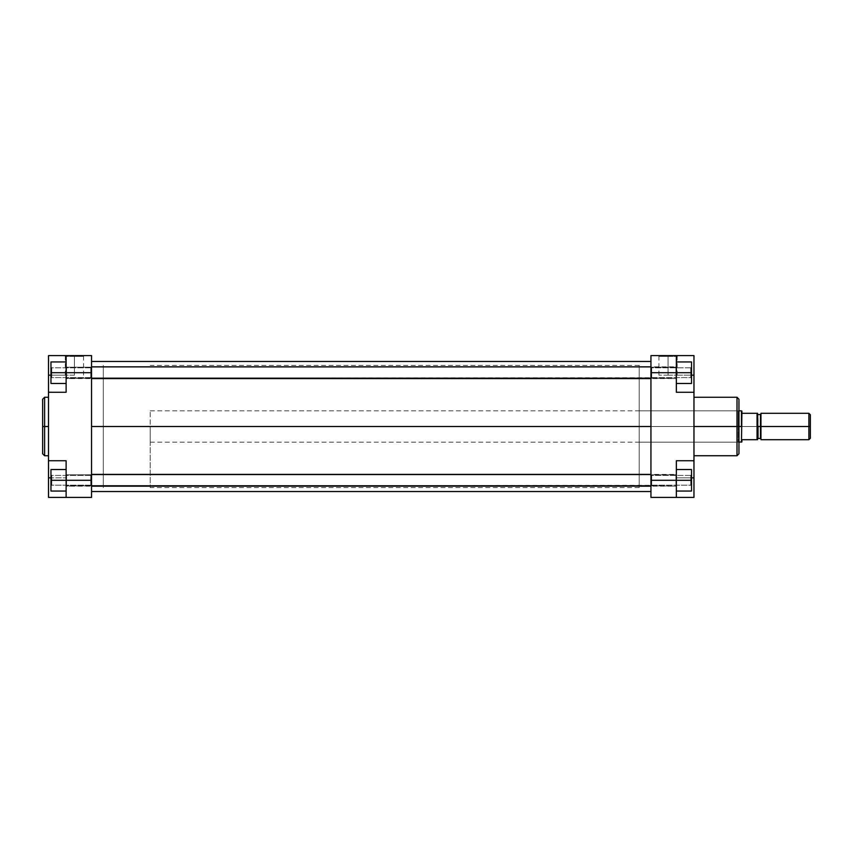 <?xml version="1.0" encoding="UTF-8"?>
<svg xmlns="http://www.w3.org/2000/svg" width="853" height="853" viewBox="0 0 853 853"><rect width="100%" height="100%" fill="white"/><g stroke="black" fill="none" stroke-linecap="round" stroke-linejoin="round"><path stroke-width="0.64" stroke-dasharray="4.26 3.2" d="M51.745 372.708L51.745 377.602L51.745 372.708L50.967 372.708L51.745 372.708L51.745 377.602L51.745 372.708L50.967 372.708L50.967 378.38L50.967 372.708L90.77 372.708L90.77 377.602L90.77 372.708L91.548 372.708L90.77 372.708L90.77 377.602L90.77 372.708L91.548 372.708L91.548 378.38L91.548 372.708L90.77 372.708L90.77 377.602L90.77 372.708L51.745 372.708L51.745 377.602L51.745 372.708L90.77 372.708L90.77 377.602L90.77 372.708L51.745 372.708L51.745 377.602L51.745 372.708L90.77 372.708L51.745 372.708L51.745 367.824L51.745 372.708L90.77 372.708L90.77 367.824L90.77 372.708L51.745 372.708L51.745 367.824L51.745 372.708L50.967 372.708L50.967 361.949L50.967 383.466L50.967 367.035L50.967 372.708L66.118 372.708L66.118 361.949L66.118 383.466L66.118 355.594L66.118 375.16L66.118 355.594L91.548 355.594L91.548 480.292L90.77 480.292L90.77 485.176L90.77 480.292L91.548 480.292L91.548 485.965L91.548 480.292L90.77 480.292L90.77 485.176L90.77 480.292L91.548 480.292L91.548 497.406L66.118 497.406L66.118 460.727L66.118 497.406L66.118 460.727L48.514 460.727L48.514 355.594L91.548 355.594L91.548 485.965L91.548 474.62L91.548 485.965L91.548 480.292L66.118 480.292L66.118 460.727L66.118 497.406L91.548 497.406L91.548 480.292L90.77 480.292L90.77 485.176L90.77 480.292L51.745 480.292L51.745 485.176L51.745 480.292L50.967 480.292L51.745 480.292L51.745 485.176L51.745 480.292L50.967 480.292L50.967 485.965L50.967 480.292L90.77 480.292L90.77 485.176L90.77 480.292L51.745 480.292L51.745 485.176L51.745 480.292L90.77 480.292L51.745 480.292L51.745 485.176L51.745 480.292L90.77 480.292L90.77 475.398L90.77 480.292L51.745 480.292L51.745 475.398L51.745 480.292L90.77 480.292L90.77 475.398L90.77 480.292L91.548 480.292L91.548 474.62L91.548 480.292L90.77 480.292L90.77 475.398L90.77 480.292L91.548 480.292L91.548 474.62L91.548 480.292L66.118 480.292L66.118 491.051L50.967 491.051L50.967 469.534L50.967 491.051L66.118 491.051L50.967 491.051L50.967 474.62L50.967 480.292L66.118 480.292L50.967 480.292L50.967 469.534L66.118 469.534L66.118 480.292L66.118 469.534L50.967 469.534L66.118 469.534L50.967 469.534L50.967 480.292L66.118 480.292L50.967 480.292L50.967 491.051L66.118 491.051L66.118 480.292L66.118 491.051L50.967 491.051L66.118 491.051L66.118 469.534L66.118 480.292L50.967 480.292L50.967 491.051L50.967 474.62L50.967 480.292L66.118 480.292L66.118 497.406L66.118 477.84L50.967 477.84L66.118 477.84L66.118 460.727L48.514 460.727L48.514 392.273L66.118 392.273L66.118 361.949L66.118 383.466L66.118 372.708L91.548 372.708L66.118 372.708L66.118 355.594L48.514 355.594L48.514 375.16L66.118 375.16L66.118 355.594L66.118 375.16L48.514 375.16L48.514 392.273L66.118 392.273L66.118 372.708L66.118 383.466L50.967 383.466L50.967 361.949L66.118 361.949L66.118 372.708L50.967 372.708L66.118 372.708L66.118 361.949L50.967 361.949L66.118 361.949L50.967 361.949L50.967 383.466L66.118 383.466L66.118 372.708L50.967 372.708L50.967 383.466L66.118 383.466L50.967 383.466L66.118 383.466L66.118 372.708L66.118 383.466L50.967 383.466L50.967 367.035L50.967 372.708L66.118 372.708L66.118 361.949L66.118 372.708L50.967 372.708L51.745 372.708L51.745 367.824L51.745 372.708L50.967 372.708L50.967 367.035L50.967 372.708L51.745 372.708L51.745 367.824L51.745 372.708M74.435 356.383L65.318 356.383L74.435 356.383L74.435 375.16L65.318 375.16L74.435 375.16L74.435 356.383L65.318 356.383L74.435 356.383L74.435 375.16L74.435 356.383L83.541 356.383L64.54 355.594L84.33 355.594L64.54 355.594L74.435 355.594L74.435 356.383L83.541 356.383L74.435 356.383M44.601 455.737L44.601 426.5L48.514 426.5L48.514 455.737L48.514 397.263L48.514 426.5L44.601 426.5L44.601 397.263L44.601 426.5L42.65 426.5L42.65 399.215M91.548 426.5L103.288 426.5L91.548 426.5L91.548 365.383L91.548 487.617L91.548 426.5L103.288 426.5L103.288 365.383L103.288 487.617L103.288 365.383L103.288 426.5L91.548 426.5L91.548 487.617L91.548 365.383L91.548 487.617L91.548 426.5L650.946 426.5L91.548 426.5L91.548 361.469L91.548 491.531L91.548 361.469L91.548 487.617L91.548 365.383L91.548 426.5L650.946 426.5L650.946 487.617L650.946 426.5L91.548 426.5L91.548 491.531L91.548 426.5L650.946 426.5L650.946 361.469L650.946 491.531L650.946 365.383L650.946 491.531L650.946 426.5L91.548 426.5L91.548 365.383L91.548 426.5M42.65 453.785L42.65 426.5L44.601 426.5L44.601 397.263M738.954 399.215L738.954 426.5L738.954 399.215L738.954 426.5L738.176 426.5L738.176 442.153L738.176 426.5L738.954 426.5L738.954 442.931L738.954 426.5L150.224 426.5L150.224 442.153L150.224 426.5L103.288 426.5L103.288 487.617L103.288 426.5L150.224 426.5L103.288 426.5L103.288 487.617L103.288 365.383L103.288 426.5L150.224 426.5L150.224 487.617L150.224 426.5L741.47 426.5L741.47 442.153L741.897 413.3L757.048 413.3L757.048 426.5L741.897 426.5L757.048 426.5L757.048 439.7L741.897 439.7L757.048 439.7L757.048 413.3L757.539 439.7L757.539 414.036L757.539 426.5L757.539 414.036L757.539 426.5L758.029 414.515L758.029 426.5L760.961 426.5L760.961 414.036L760.961 426.5L760.961 414.036L760.961 426.5L810.35 426.5L810.35 438.239L810.35 414.761L810.35 426.5L808.879 426.5L808.879 439.7L808.879 426.5L760.961 426.5L760.961 413.3L760.961 438.964M48.514 391.943L66.118 392.273L66.118 375.16L66.118 392.273L48.514 392.273M48.514 460.727L66.118 460.727L48.514 460.727L66.118 460.727L48.514 460.727L48.514 497.406L48.514 461.057M48.514 426.5L48.514 455.737L48.514 426.5M48.514 497.406L66.118 497.406L48.514 497.406M50.967 375.16L66.118 375.16L50.967 375.16M48.514 477.84L66.118 477.84L48.514 477.84M90.77 372.708L90.77 367.824L90.77 372.708L91.548 372.708L90.77 372.708L90.77 367.824L90.77 372.708L91.548 372.708L91.548 367.035L91.548 372.708L90.77 372.708L90.77 367.824L90.77 372.708M51.745 480.292L51.745 475.398L51.745 480.292L50.967 480.292L51.745 480.292L51.745 475.398L51.745 480.292L50.967 480.292L50.967 474.62L50.967 480.292L51.745 480.292L51.745 475.398L51.745 480.292M42.65 426.5L42.65 453.785L42.65 426.5M44.601 426.5L44.601 455.737L44.601 426.5M74.435 375.16L65.318 375.16L74.435 375.16M50.967 361.949L50.967 372.708L50.967 361.949L66.118 361.949L50.967 361.949M50.967 469.534L50.967 480.292L50.967 469.534L66.118 469.534L50.967 469.534M90.77 480.292L90.77 475.398L90.77 480.292M91.548 372.708L91.548 367.035L91.548 372.708M74.435 355.594L84.33 355.594L74.435 355.594M650.946 426.5L650.946 365.383L650.946 426.5L639.206 426.5L650.946 426.5L650.946 365.383L650.946 485.965L650.946 480.292L651.724 480.292L651.724 485.176L651.724 480.292L650.946 480.292L650.946 485.965L650.946 480.292L651.724 480.292L651.724 485.176L651.724 480.292L650.946 480.292L650.946 487.617L650.946 365.383L650.946 487.617L650.946 426.5L639.206 426.5L639.206 365.383L639.206 442.153L639.206 426.5L738.176 426.5L639.206 426.5L738.176 426.5L738.176 442.153L738.176 426.5L639.206 426.5L639.206 410.847L639.206 487.617L639.206 365.383L639.206 442.153L639.206 410.847L639.206 426.5L650.946 426.5M668.059 356.383L677.165 356.383L668.059 356.383L668.059 375.16L677.165 375.16L668.059 375.16L668.059 356.383L677.165 356.383L668.059 356.383L668.059 375.16L668.059 356.383L658.942 356.383L677.954 355.594L658.164 355.594L677.954 355.594L668.059 355.594L668.059 356.383L658.942 356.383L668.059 356.383M693.969 392.273L693.969 375.16L676.365 375.16L676.365 392.273L693.969 392.273L676.365 392.273L693.969 392.273L676.365 392.273L693.969 392.273L693.969 460.727L693.969 392.273L676.365 392.273L676.365 375.16L691.527 375.16L676.365 375.16L676.365 355.594L676.365 372.708L691.527 372.708L691.527 383.466L676.365 383.466L691.527 383.466L691.527 372.708L690.749 372.708L690.749 367.824L690.749 377.602L690.749 372.708L691.527 372.708L690.749 372.708L690.749 377.602L690.749 372.708L691.527 372.708L691.527 378.38L691.527 372.708L690.749 372.708L690.749 377.602L690.749 372.708L651.724 372.708L651.724 377.602L651.724 372.708L650.946 372.708L651.724 372.708L651.724 377.602L651.724 372.708L650.946 372.708L650.946 378.38L650.946 372.708L690.749 372.708L690.749 377.602L690.749 372.708L651.724 372.708L651.724 377.602L651.724 372.708L690.749 372.708L651.724 372.708L651.724 377.602L651.724 372.708L690.749 372.708L690.749 367.824L690.749 372.708L651.724 372.708L651.724 367.824L651.724 372.708L690.749 372.708L690.749 367.824L690.749 372.708L691.527 372.708L691.527 361.949L676.365 361.949L676.365 392.273L676.365 355.594L676.365 383.466L676.365 361.949L676.365 383.466L676.365 361.949L676.365 372.708L650.946 372.708L650.946 378.38L650.946 355.594L676.365 355.594L676.365 392.273L676.365 372.708L650.946 372.708L650.946 369.562L650.946 378.38L650.946 368.699L650.946 480.292L650.946 355.594L693.969 355.594L693.969 391.943M690.749 480.292L690.749 485.176L690.749 480.292L691.527 480.292L690.749 480.292L690.749 485.176L690.749 480.292L691.527 480.292L691.527 485.965L691.527 480.292L690.749 480.292L690.749 485.176L690.749 480.292L651.724 480.292L690.749 480.292L690.749 485.176L690.749 480.292L651.724 480.292L651.724 485.176L651.724 480.292L690.749 480.292L651.724 480.292L651.724 485.176L651.724 480.292L690.749 480.292L690.749 475.398L690.749 480.292L651.724 480.292L651.724 475.398L651.724 480.292L690.749 480.292L690.749 475.398L691.527 485.965L691.527 469.534L691.527 491.051L691.527 469.534L676.365 469.534L676.365 497.406L676.365 477.84L676.365 497.406L693.969 497.406L693.969 477.84L693.969 497.406L650.946 497.406L650.946 474.62L650.946 484.301L650.946 480.292L676.365 480.292L676.365 491.051L676.365 460.727L676.365 497.406L676.365 477.84L676.365 497.406L650.946 497.406L650.946 480.292L691.527 480.292L676.365 480.292L676.365 469.534L691.527 469.534L676.365 469.534L691.527 469.534L691.527 491.051L676.365 491.051L676.365 480.292L691.527 480.292L676.365 480.292L676.365 491.051L691.527 491.051L676.365 491.051L691.527 491.051L691.527 469.534L676.365 469.534L676.365 480.292L691.527 480.292L691.527 469.534L676.365 469.534L676.365 491.051L676.365 480.292L691.527 480.292L690.749 480.292L690.749 475.398L690.749 480.292L691.527 480.292L691.527 474.62L691.527 480.292L690.749 480.292L690.749 475.398L690.749 480.292M737.003 397.263L737.003 426.5L738.954 426.5L738.954 428.11L738.954 424.89L738.954 426.5L737.003 426.5L737.003 397.263L737.003 426.5L693.969 426.5L693.969 397.263L693.969 426.5L737.003 426.5L737.003 455.737M693.969 426.5L693.969 455.737L693.969 426.5M757.048 413.3L741.897 413.3L741.897 411.093L741.897 426.5L150.224 426.5L150.224 410.847L150.224 426.5L738.954 426.5L738.954 410.069L738.954 426.5L738.176 426.5L738.176 410.847L738.176 426.5L738.176 410.847L738.176 426.5L738.954 426.5L738.954 453.785M738.954 428.11L738.954 442.931L738.954 428.11M639.206 426.5L639.206 487.617L639.206 426.5M693.969 460.727L693.969 477.84L676.365 477.84L693.969 477.84L693.969 460.727L676.365 460.727L693.969 460.727L676.365 460.727L676.365 477.84L676.365 460.727L693.969 461.057M693.969 355.594L676.365 355.594L676.365 375.16L693.969 375.16L693.969 355.594M691.527 477.84L676.365 477.84L691.527 477.84M651.724 372.708L651.724 367.824L651.724 372.708L650.946 372.708L651.724 372.708L651.724 367.824L651.724 372.708L650.946 372.708L650.946 367.035L650.946 372.708L651.724 372.708L651.724 367.824L651.724 372.708M651.724 480.292L651.724 475.398L651.724 480.292L650.946 480.292L651.724 480.292L651.724 475.398L651.724 480.292L650.946 480.292L650.946 474.62L650.946 480.292L651.724 480.292L651.724 475.398L651.724 480.292M737.003 426.5L737.003 455.737L737.003 426.5M668.059 375.16L658.942 375.16L668.059 375.16M691.527 373.817L691.527 361.949L691.527 372.708L676.365 372.708L676.365 361.949L691.527 361.949L676.365 361.949L676.365 383.466L676.365 372.708L691.527 372.708L691.527 361.949L676.365 361.949L691.527 361.949L691.527 373.817M691.527 371.609L691.527 367.035L691.527 371.609M691.527 383.466L691.527 361.949L676.365 361.949L676.365 372.708L691.527 372.708L676.365 372.708L676.365 383.466L676.365 372.708L691.527 372.708L691.527 383.466L691.527 367.035L691.527 372.708L690.749 372.708L691.527 372.708L691.527 367.035L691.527 383.466L676.365 383.466L691.527 383.466M691.527 491.051L691.527 474.62L691.527 491.051L676.365 491.051L691.527 491.051M650.946 480.292L650.946 474.62L650.946 480.292M650.946 372.708L650.946 367.035L650.946 372.708M690.749 372.708L690.749 367.824L690.749 372.708M668.059 355.594L658.164 355.594L668.059 355.594M757.539 438.964L757.539 414.036M808.879 413.3L808.879 426.5L808.879 413.3M760.961 414.036L760.471 426.5L758.029 426.5L758.029 438.485L757.517 413.3M757.539 424.069L757.539 414.27L757.539 424.069M741.47 426.5L741.47 410.847L741.47 426.5M150.224 426.5L150.224 487.617L150.224 426.5M103.288 426.5L103.288 487.617L103.288 426.5M760.471 426.5L760.471 438.485L760.471 426.5M757.539 426.5L757.539 438.964L757.539 426.5M66.609 367.227L66.609 378.188L66.609 366.843L66.609 378.188L676.365 377.74L675.885 366.843L675.885 378.188L675.885 366.843L66.609 367.227L675.885 367.227L675.885 378.583L66.609 378.583L66.609 366.843L66.609 378.188L91.548 378.188L66.609 378.583L66.609 367.227L675.885 367.227L676.365 378.092L675.885 366.843L675.885 378.188L675.885 367.227L66.609 367.227L66.609 378.583L66.609 367.227M66.609 474.812L66.609 485.773L66.609 474.417L66.609 485.773L676.365 485.314L675.885 474.417L675.885 485.773L675.885 474.417L66.609 474.812L675.885 474.812L675.885 486.157L66.609 486.157L66.609 474.417L66.609 485.773L91.548 485.773L66.609 486.157L66.609 474.812L675.885 474.812L676.365 485.666L675.885 474.417L675.885 485.773L675.885 474.812L66.609 474.812L66.609 486.157L66.609 474.812M675.885 485.773L675.885 474.417L675.885 486.157L650.946 485.773L675.885 486.157L675.885 474.812L675.885 485.773M675.885 378.188L675.885 366.843L675.885 378.583L650.946 378.188L675.885 378.583L675.885 367.227L675.885 378.188M51.745 377.602L50.967 378.38L51.745 377.602L90.77 377.602L91.548 378.38L90.77 377.602L51.745 377.602M51.745 485.176L50.967 485.965L51.745 485.176L90.77 485.176L91.548 485.965L90.77 485.176L51.745 485.176M65.318 375.16L65.318 356.383L64.54 355.594M639.206 365.383L150.224 365.383M639.206 487.617L150.224 487.617M90.77 367.824L51.745 367.824L50.967 367.035L51.745 367.824L90.77 367.824L91.548 367.035L90.77 367.824M90.77 475.398L51.745 475.398L50.967 474.62L51.745 475.398L90.77 475.398L91.548 474.62L90.77 475.398M83.541 375.16L83.541 356.383L84.33 355.594M639.206 442.153L738.176 442.153L738.954 442.931M677.165 375.16L677.165 356.383L677.954 355.594M690.749 377.602L691.527 378.38L690.749 377.602L651.724 377.602L650.946 378.38L651.724 377.602L690.749 377.602M690.749 485.176L691.527 485.965L690.749 485.176L651.724 485.176L650.946 485.965L651.724 485.176L690.749 485.176M639.206 410.847L738.176 410.847L738.954 410.069M690.749 367.824L651.724 367.824L650.946 367.035L651.724 367.824L690.749 367.824L691.527 367.035L690.749 367.824M690.749 475.398L651.724 475.398L650.946 474.62L651.724 475.398L690.749 475.398L691.527 474.62L690.749 475.398M658.942 375.16L658.942 356.383L658.164 355.594M150.224 442.153L738.954 442.153M150.224 410.847L738.954 410.847M91.548 366.843L650.946 366.843M650.946 378.583L91.548 378.583M91.548 474.417L650.946 474.417M650.946 486.157L91.548 486.157"/><path stroke-width="1.28" d="M44.601 455.737L42.65 453.785L42.65 426.5L42.65 453.785L42.65 426.5L44.601 426.5L44.601 455.737L44.601 397.263L42.65 399.215L42.65 426.5L42.65 399.215L42.65 426.5L44.601 426.5L44.601 397.263L44.601 426.5L48.514 426.5L44.601 426.5L44.601 455.737L48.514 455.737M66.118 480.292L66.118 497.406L48.514 497.406L48.514 477.84L48.514 497.406L91.548 497.406L91.548 355.594L66.118 355.594L66.118 392.273L66.118 372.708L91.548 372.708L91.548 480.292L66.118 480.292L66.118 460.727L66.118 497.406L91.548 497.406L91.548 480.292L50.967 480.292L50.967 469.534L66.118 469.534L50.967 469.534L50.967 480.292L66.118 480.292M48.514 392.273L66.118 392.273L48.514 392.273L48.514 460.727L48.514 355.594L66.118 355.594L66.118 372.708L91.548 372.708L91.548 355.594L48.514 355.594L48.514 391.943M48.514 461.057L48.514 477.84L50.967 477.84L48.514 477.84L48.514 460.727L66.118 460.727L48.514 460.727M48.514 375.16L50.967 375.16L48.514 375.16M50.967 383.466L50.967 361.949L66.118 361.949L50.967 361.949L50.967 372.708L66.118 372.708L50.967 372.708L50.967 383.466L66.118 383.466L50.967 383.466M50.967 491.051L50.967 480.292L50.967 491.051L66.118 491.051L50.967 491.051M91.548 426.5L650.946 426.5L91.548 426.5M693.969 455.737L737.003 455.737L737.003 426.5L693.969 426.5L737.003 426.5L737.003 397.263L737.003 426.5L738.954 426.5L738.954 399.215L738.954 426.5L738.954 399.215L737.003 397.263L693.969 397.263M737.003 455.737L738.954 453.785L738.954 426.5L737.003 426.5L737.003 397.263M693.969 460.727L693.969 497.406L676.365 497.406L676.365 460.727L693.969 460.727L693.969 392.273L676.365 392.273L676.365 355.594L650.946 355.594L650.946 497.406L676.365 497.406L650.946 497.406L650.946 480.292L676.365 480.292L676.365 460.727L693.969 460.727L693.969 392.273L676.365 392.273L676.365 372.708L650.946 372.708L650.946 480.292L691.527 480.292L691.527 491.051L676.365 491.051L691.527 491.051L691.527 480.292L676.365 480.292L676.365 497.406L693.969 497.406L693.969 461.057M693.969 391.943L693.969 355.594L650.946 355.594L650.946 372.708L676.365 372.708L676.365 355.594L693.969 355.594L693.969 375.16L691.527 375.16L693.969 375.16L693.969 392.273M693.969 477.84L691.527 477.84L693.969 477.84M738.954 426.5L738.954 453.785L738.954 426.5L741.47 426.5L738.954 426.5M737.003 426.5L737.003 455.737L737.003 426.5M691.527 361.949L691.527 383.466L676.365 383.466L691.527 383.466L691.527 372.708L676.365 372.708L691.527 372.708L691.527 361.949L676.365 361.949L691.527 361.949M691.527 469.534L691.527 480.292L691.527 469.534L676.365 469.534L691.527 469.534M757.539 414.036L758.029 438.485L760.471 438.485L760.961 426.5L760.961 439.7L760.961 413.3L760.961 426.5L810.35 426.5L810.35 414.761L810.35 438.239L810.35 426.5L808.879 426.5L808.879 439.7L808.879 426.5L760.471 426.5L760.471 414.515L760.471 426.5L757.539 426.5L757.539 413.3L757.048 426.5L757.048 413.3L741.897 413.3L741.47 442.153L741.897 411.093L741.897 413.3L757.048 413.3M741.897 441.907L741.897 439.7L757.048 439.7L757.048 426.5L757.539 439.7L757.539 426.5L757.539 439.7L741.897 439.7L741.897 441.907L738.954 442.153M808.879 426.5L808.879 413.3L808.879 426.5M757.304 413.3L757.539 426.5L760.471 426.5L760.961 414.036M738.954 410.847L741.47 410.847L741.47 426.5L741.897 411.093M760.471 426.5L760.471 438.485L760.471 426.5M758.029 426.5L758.029 438.485L758.029 426.5M91.548 485.773L650.946 485.773L91.548 485.773M91.548 378.188L650.946 378.188L91.548 378.188M44.601 397.263L48.514 397.263M650.946 361.469L91.548 361.469M650.946 491.531L91.548 491.531M760.961 439.7L808.879 439.7L810.35 438.239M760.961 413.3L808.879 413.3L810.35 414.761M758.029 414.515L760.471 414.515M650.946 474.417L91.548 474.417M650.946 486.157L91.548 486.157M650.946 366.843L91.548 366.843M650.946 378.583L91.548 378.583"/></g></svg>
